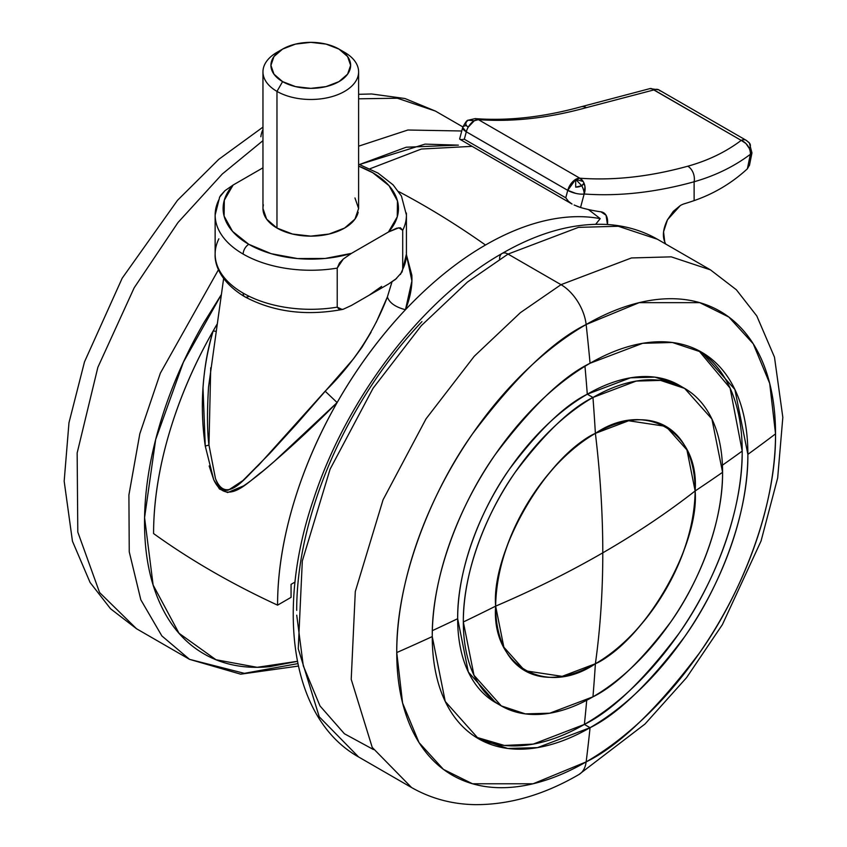 <?xml version="1.0" encoding="UTF-8"?>
<svg xmlns="http://www.w3.org/2000/svg" width="847" height="847" viewBox="0 0 847 847"><rect width="100%" height="100%" fill="white"/><g stroke="black" fill="none" stroke-linecap="round" stroke-linejoin="round"><path stroke-width="1.27" d="M595.388 663.741C644.747 640.396 699.601 545.373 695.143 490.964C667.002 512.901 636.224 533.515 602.789 552.826C602.789 591.428 600.322 628.4 595.388 663.741L562.143 676.351L524.854 670.729L503.849 647.161L495.643 606.145C496.998 520.1 566.209 445.586 595.388 433.368C546.04 456.713 491.175 551.736 495.643 606.145C533.631 589.904 569.353 572.127 602.789 552.826C602.789 514.214 600.322 474.394 595.388 433.368C600.322 474.394 602.789 514.214 602.789 552.826C636.224 533.515 667.002 512.901 695.143 490.964C699.601 431.398 644.747 399.72 595.388 433.368L628.643 420.758L665.933 426.38L686.938 449.948L695.143 490.964C693.788 577.008 624.567 651.523 595.388 663.741C600.322 628.4 602.789 591.428 602.789 552.826C569.353 572.127 533.631 589.904 495.643 606.145C491.175 665.71 546.04 697.388 595.388 663.741A141.068 81.45 -60 0 1 495.643 606.145A1992.557 1150.395 180 0 1 463.33 621.984A183.312 105.833 120 0 0 592.953 696.827A1992.557 1150.406 -120 0 0 595.388 663.741A1992.557 1150.406 60 0 1 592.953 696.827A183.312 105.833 120 0 0 722.576 472.308A183.312 105.833 120 0 0 592.953 397.465A1992.557 1150.406 60 0 1 595.388 433.368A141.068 81.45 -60 0 1 695.143 490.964A1992.557 1150.395 0 0 0 722.576 472.308C723.094 522.821 698.563 582.948 670.729 621.984C641.412 660.861 615.483 685.816 592.953 696.827L549.745 713.206L525.331 713.883L501.297 705.9L473.992 675.271L463.33 621.984A1992.557 1150.395 0 0 0 495.643 606.145C496.998 520.1 566.209 445.586 595.388 433.368A1992.557 1150.406 -120 0 0 592.953 397.465L636.161 381.086L660.575 380.409L684.609 388.392L711.914 419.011L722.576 472.308A1992.557 1150.395 180 0 1 695.143 490.964A141.068 81.45 -60 0 1 595.388 663.741L562.143 676.351L524.854 670.729L503.849 647.161L495.643 606.145A141.068 81.45 -60 0 1 595.388 433.368A141.068 81.45 120 0 1 665.933 426.38A141.068 81.45 120 0 1 695.143 490.964C693.788 577.008 624.567 651.523 595.388 663.741M213.137 330.986L215.996 331.293L213.137 330.986A294.047 169.771 -60 0 1 217.001 324.316L213.137 330.986A294.047 169.771 120 0 0 153.582 533.568C153.582 502.112 158.738 468.846 169.051 433.78C179.352 398.715 194.048 364.443 213.137 330.986C202.221 368.456 199.596 406.814 205.26 446.073L203.005 388.011C204.413 367.175 207.79 348.17 213.137 330.986M210.723 367.767L208.965 445.067L205.26 446.073L208.965 445.067L215.456 478.481C218.738 487.787 223.132 491.62 228.626 489.968L242.898 480.577L269.59 453.653L296.937 423.691L353.474 358.853L361.923 347.334L371.039 332.268M406.422 254.735L411.833 275.148C412.457 285.915 410.34 297.445 405.459 309.727A294.047 169.771 -60 0 1 485.49 245.016A797.027 460.165 -120 0 0 423.5 205.27A797.027 460.165 -120 0 0 398.641 191.549A797.027 460.165 60 0 1 423.5 205.27A797.027 460.165 60 0 1 485.49 245.016A294.047 169.771 -60 0 1 600.216 218.632C583.202 215.456 564.928 216.123 545.394 220.612C525.86 225.101 505.892 233.243 485.49 245.016A294.047 169.771 120 0 0 405.459 309.727A294.047 169.771 120 0 0 337.127 402.569C318.038 436.036 303.342 470.297 293.03 505.363C282.729 540.428 277.572 573.694 277.572 605.15L291.061 597.357L291.061 584.345L295.031 582.048L291.061 584.345L291.061 597.357L277.572 605.15A294.047 169.771 -60 0 1 337.127 402.569L274.026 461.668C261.967 472.266 251.855 480.313 243.671 485.829L227.674 492.552L219.447 488.994L213.719 479.751L205.26 446.073M595.685 224.264L600.216 218.632L595.685 224.264M369.938 168.765L421.404 149.03L472.065 146.351M153.582 533.568A797.027 460.154 0 0 0 277.572 605.15A797.027 460.154 180 0 1 153.582 533.568M223.629 278.536L208.542 387.005C207.017 412.277 207.155 431.631 208.965 445.067L215.445 478.491C226.085 505.468 245.556 476.903 258.42 465.427L325.142 391.198L337.127 402.569C311.59 428.254 286.794 451.144 262.718 471.239C248.277 481.445 226.731 507.385 213.719 479.751L209.167 465.966M376.163 322.442L387.375 296.948L391.992 281.903M371.102 294.1L368.974 295.328M369.08 295.264L381.626 286.381M325.142 391.198C353.252 363.511 373.993 332.088 387.375 296.948C389.345 302.803 395.369 307.059 405.459 309.727C379.572 337.265 356.799 368.212 337.127 402.569L325.142 391.198M406.422 254.82L411.907 280.982L405.459 309.727C395.369 307.059 389.345 302.803 387.375 296.948L391.97 281.913M588.39 209.527L600.216 218.632M215.138 214.969A95.647 55.214 0 0 0 243.153 254.079A7.972 4.606 -60 0 1 248.796 244.317A87.675 50.619 180 0 1 233.126 185.027L224.963 190.681L220.389 195.699M248.796 296.376A7.972 4.606 -60 0 1 244.804 296.778A7.972 4.606 -60 0 1 243.153 293.126A95.647 55.214 180 0 1 215.138 254.015A95.647 55.214 180 0 1 218.865 238.822M282.602 49.094L276.969 52.345A47.824 27.612 0 0 0 276.969 91.391L282.602 81.63A39.851 23.007 180 0 1 282.602 49.094A39.851 23.007 180 0 1 338.959 49.084L347.598 56.548L350.637 65.357L347.598 74.165L338.959 81.63L326.031 86.616L310.785 88.363L295.539 86.616L282.602 81.63L273.962 74.165L270.934 65.357L273.962 56.548L282.602 49.084L295.539 44.097L310.785 42.35L326.031 44.097L338.959 49.084L344.602 52.345L338.959 49.084A39.851 23.007 180 0 1 338.959 81.63A39.851 23.007 180 0 1 282.602 81.63L276.969 91.391A47.824 27.612 0 0 0 344.602 91.391A47.824 27.612 0 0 0 344.602 52.345A47.824 27.612 180 0 1 358.175 75.574A47.824 27.612 180 0 1 326.074 98.03A47.824 27.612 180 0 1 276.969 91.391L276.969 228.055A47.824 27.612 0 0 0 326.074 234.693A47.824 27.612 0 0 0 358.175 212.237M219.468 197.351L224.963 190.681L233.126 185.027L262.962 167.812L233.126 185.027L224.317 200.178L224.116 216.154L232.554 231.379L248.796 244.317L271.209 253.698L297.572 258.568L325.248 258.451L351.484 253.359L388.434 232.025L397.254 216.874L397.455 200.898L389.017 185.673L372.775 172.735L358.609 166.097A87.675 50.619 180 0 1 388.434 232.025L396.608 228.235L400.44 227.79L402.706 230.299L402.706 269.346L400.451 274.449M354.967 197.965L358.609 208.531L354.967 219.098L344.602 228.055L329.081 234.037L310.785 236.133L292.48 234.037L276.969 228.055L266.604 219.098L262.962 208.531L262.962 71.868M396.618 278.419L388.434 284.084L351.484 305.418L343.31 309.208L339.478 309.653L337.222 307.154L337.222 268.107A95.647 55.214 180 0 1 243.153 254.079A95.647 55.214 180 0 1 215.212 217.065A95.647 55.214 180 0 1 218.865 199.776M215.212 256.112A95.647 55.214 0 0 0 243.153 293.126A95.647 55.214 0 0 0 337.222 307.154L337.222 268.107L339.478 263.004L343.3 259.023L351.484 253.359L388.434 232.025L398.821 227.779L402.706 230.299L402.706 269.346A95.647 55.214 0 0 0 406.422 253.825M406.359 252.046A95.647 55.214 180 0 1 402.706 269.346L401.817 272.332L395.464 279.383L388.434 284.084L351.484 305.418L343.31 309.208L342.167 309.494L337.222 307.154A95.647 55.214 180 0 1 243.153 293.126A7.972 4.606 120 0 0 244.804 296.778C220.823 282.369 214.513 264.952 215.138 254.079L215.138 215.032L219.754 196.79M406.422 214.778A95.647 55.214 180 0 1 402.706 230.299A95.647 55.214 0 0 0 406.359 212.999M263.396 204.815A47.824 27.612 0 0 0 276.969 228.055L276.969 91.391A47.824 27.612 180 0 1 263.396 68.152M248.796 244.317A7.972 4.606 120 0 0 243.153 254.079A95.647 55.214 0 0 0 337.222 268.107L343.3 259.023L351.484 253.359A87.675 50.619 180 0 1 248.796 244.317M262.962 140.634L222.263 174.037L177.955 222.56L134.186 287.779L97.86 367.333L77.151 453.007L77.797 532.064L99.586 592.54L136.547 628.76L99.586 592.54L77.797 532.064L77.151 453.007L97.86 367.333L134.186 287.779L177.955 222.56L222.263 174.037L262.962 140.634M297.837 663.625L244.349 673.344L189.527 659.347L161.862 635.928L140.824 599.803L129.252 551.842L128.903 494.987L139.819 433.77L160.348 373.167L218.78 269.155L160.348 373.167L139.819 433.77L128.903 494.987L129.252 551.842L140.824 599.803L161.862 635.928L189.527 659.347L240.696 674.18L298.356 666.081M297.371 661.316L257.149 667.32L215.974 659.739L179.003 633.26L153.127 585.055L144.572 517.633L155.657 439.572L183.397 362.188L221.289 294.703M461.753 130.989L407.873 130.014L358.609 146.182L407.873 130.014L461.753 130.989M458.407 145.144L425.056 144.117L359.604 164.487L406.221 147.219L458.047 145.133M297.382 661.359L269.78 666.653C244.921 669.119 222.973 664.853 203.958 653.873C184.932 642.894 170.268 626.018 159.977 603.265C149.675 580.502 144.53 553.589 144.53 522.525C144.53 491.461 149.675 458.598 159.977 423.955C170.268 389.302 184.932 355.507 203.958 322.559L221.3 294.65M260.855 136.727A35.87 20.709 60 0 1 262.962 129.602M358.609 98.813L397.359 98.22L435.432 111.084L397.359 98.22L358.609 98.813M590.063 363.257A223.163 128.85 -60 0 1 747.869 454.373A1992.557 1150.395 0 0 0 775.534 433.865A267.843 154.641 120 0 0 586.145 324.517A1992.557 1150.406 60 0 1 590.063 363.257L642.661 343.31L672.38 342.495L701.644 352.204L734.889 389.493L747.869 454.373A223.163 128.85 -60 0 1 590.063 727.689A223.163 128.85 -60 0 1 432.256 636.584A1992.557 1150.395 180 0 1 396.756 652.561A267.843 154.641 120 0 0 586.145 761.898A35.87 20.709 60 0 1 578.893 774.55A35.87 20.709 -120 0 0 586.145 761.898A1992.557 1150.406 -120 0 0 590.063 727.689A1992.557 1150.406 60 0 1 586.145 761.898A267.843 154.641 120 0 0 775.534 433.865C776.286 507.671 740.447 595.515 699.781 652.561C656.933 709.373 619.062 745.815 586.145 761.898L533.112 783.771L472.51 783.771L443.447 769.394L419.032 742.607L402.579 703.021L396.756 652.561A1992.557 1150.395 0 0 0 432.256 636.584C431.631 575.092 461.499 501.89 495.379 454.373C531.08 407.036 562.63 376.661 590.063 363.257A1992.557 1150.406 -120 0 0 586.145 324.517L639.167 302.654L699.781 302.654L728.833 317.032L753.248 343.818L769.701 383.405L775.534 433.865A1992.557 1150.395 180 0 1 747.869 454.373C748.494 515.865 718.637 589.057 684.747 636.584C649.056 683.921 617.495 714.286 590.063 727.689L537.464 747.636L507.745 748.462L478.481 738.743L445.247 701.464L432.256 636.584A223.163 128.85 -60 0 1 590.063 363.257M684.609 388.392L678.945 385.12L654.911 377.137L630.496 377.815L587.289 394.204A1984.585 1145.811 -120 0 0 584.97 366.296A1984.585 1145.811 60 0 1 587.289 394.204A183.312 105.833 -60 0 1 681.74 386.835M722.427 465.194A1984.585 1145.79 0 0 0 742.194 451.091A223.163 128.85 120 0 0 698.775 350.637L730.093 388.095L742.194 451.091A1984.585 1145.79 180 0 1 722.427 465.194M561.01 284.666L631.46 257.954L671.258 256.853L710.453 269.865L671.258 256.853L631.46 257.954L561.01 284.666A35.87 20.709 60 0 1 586.145 324.517A267.843 154.641 120 0 0 396.756 652.561C396.004 578.755 431.832 490.911 472.51 433.865C515.347 377.053 553.218 340.61 586.145 324.517A35.87 20.709 -120 0 0 561.01 284.666L520.407 312.649L474.246 356.269L426.052 418.81L383.066 499.783L355.295 591.555L351.219 679.326L372.225 747.403L411.568 787.541L372.225 747.403L351.219 679.326L355.295 591.555L383.066 499.783L426.052 418.81L474.246 356.269L520.407 312.649L561.01 284.666L508.041 254.079L561.01 284.666M502.059 253.486C422.42 298.567 346.465 398.079 313.379 499.762C275.391 611.29 291.506 719.368 358.599 756.964L319.255 716.816L298.25 648.738L302.315 560.968L330.086 469.196L373.082 388.233L421.277 325.693L467.438 282.072L508.041 254.079L467.438 282.072L421.277 325.693L373.082 388.233L330.086 469.196L302.315 560.968L298.25 648.738L319.255 716.816L358.599 756.964L411.568 787.541C431.007 798.594 452.266 804.301 475.347 804.65C509.735 804.766 544.261 794.719 578.946 774.518L645.012 724.016L686.515 677.706L722.396 624.61L761.061 540.989L777.673 477.92L782.829 417.359L774.476 357.148L756.784 315.931L736.361 289.769L710.453 269.865L657.473 239.278L618.289 226.265L578.48 227.367L508.041 254.079L578.48 227.367L618.289 226.265L657.473 239.278C642.068 230.448 625.012 225.503 606.304 224.444C573.059 222.909 538.311 232.586 502.059 253.486A11.953 6.903 60 0 1 508.041 254.079A11.953 6.903 -120 0 0 502.059 253.486A11.953 6.903 60 0 0 499.582 258.96M475.686 737.049L504.367 745.455L533.271 744.1L584.388 724.418L590.063 727.689L584.388 724.418A1984.585 1145.811 -120 0 0 586.717 700.247A1984.585 1145.811 60 0 1 584.388 724.418A223.163 128.85 120 0 0 742.194 451.091C742.819 512.594 712.962 585.785 679.072 633.312C643.381 680.649 611.82 711.014 584.388 724.418A223.163 128.85 120 0 1 475.686 737.049M498.512 704.196A183.312 105.833 -60 0 1 457.666 618.712A1984.585 1145.79 180 0 1 432.341 630.655A1984.585 1145.79 0 0 0 457.666 618.712L468.327 672.01L495.633 702.629L501.297 705.9M587.289 394.204L592.953 397.465A183.312 105.833 120 0 0 463.33 621.984C462.811 571.471 487.343 511.344 515.177 472.308C544.494 433.42 570.423 408.476 592.953 397.465L587.289 394.204C564.758 405.215 538.84 430.16 509.523 469.037C481.678 508.073 457.158 568.199 457.666 618.712A183.312 105.833 -60 0 1 587.289 394.204M296.736 615.187L303.29 665.827L319.997 705.932L344.411 733.756L373.527 749.584M421.944 321.616C397.084 347.863 375.147 377.455 356.121 410.403C337.095 443.362 322.432 477.157 312.141 511.81C301.839 546.453 296.694 579.306 296.694 610.38M462.61 139.459L464.325 139.226L466.305 131.793L567.755 190.353L466.305 131.793L464.325 139.226L565.764 197.796L567.755 190.353A11.953 6.903 -60 0 1 575.695 179.352L581.698 185.705L584.028 183.185L583.149 181.48L575.695 179.352L575.695 187.145L581.698 185.705L575.695 179.352L567.755 190.353L575.695 193.36A11.953 4.129 14.9 0 0 584.144 193.995L584.981 186.668L584.028 183.185A8.491 4.902 180 0 1 581.698 185.705A11.953 6.903 60 0 1 584.144 193.995A11.953 6.903 -120 0 0 581.698 185.705A8.491 4.902 180 0 1 575.695 187.145L575.695 179.352A11.953 6.903 -60 0 1 579.846 178.209L478.396 119.639L475.156 118.622L468.243 120.2L474.246 120.782L478.396 119.639C512.34 122.127 548.327 118.125 586.346 107.643L653.81 89.941A11.953 6.903 -60 0 1 658.775 89.846A11.953 6.903 -60 0 1 660.014 90.925M468.359 120.136L468.19 120.232C467.152 119.956 465.321 122.381 462.695 127.495A11.953 4.129 -165.1 0 1 465.797 125.663A11.953 6.903 -120 0 1 465.861 124.456M475.019 118.612A11.953 9.402 94.2 0 1 478.396 119.639A11.953 6.903 120 0 0 474.246 120.782L468.243 120.2C465.003 122.519 465.003 124.827 468.243 127.135L474.246 120.782A11.953 6.903 120 0 0 468.243 127.135A8.491 4.902 180 0 1 468.179 120.242L468.275 120.189M746.175 140.295A11.953 6.903 120 0 0 741.21 140.39L745.889 143.482L749.203 148.289A10.175 5.876 0 0 0 749.415 143.027A10.175 5.876 180 0 1 749.203 148.289A11.953 9.021 53.2 0 1 750.357 154.313C734.063 166.552 715.323 175.7 694.117 181.766A649.575 375.03 -60 0 1 584.144 193.995L580.544 207.504L574.107 205.006M749.531 165.027L747.382 168.807L750.357 154.313A11.953 3.568 -168.8 0 0 751.945 152.958L749.373 142.984L746.186 140.306L658.797 89.846L649.924 88.607L652.222 88.882L741.21 140.39C725.953 151.92 708.145 160.528 687.785 166.213C649.765 176.695 613.789 180.697 579.846 178.209L478.396 119.639A637.622 368.127 120 0 0 586.346 107.643L653.81 89.941A11.953 5.929 -104 0 0 649.85 88.628M747.382 168.807L744.058 171.772C729.341 184.561 712.687 194.175 694.117 200.612A398.514 230.077 -60 0 1 684.228 203.809A398.514 230.077 120 0 0 694.117 200.612L694.117 181.766L694.117 200.612C712.687 194.175 729.341 184.561 744.058 171.772L747.382 168.807L750.357 154.313L751.829 152.206M600.957 211.824A398.514 230.077 -60 0 1 580.544 207.504A398.514 230.077 120 0 0 600.957 211.824L606.06 215.265L607.437 224.519A19.926 11.509 120 0 0 603.488 212.682A19.926 11.509 120 0 0 600.957 211.824M665.668 244.01L664.736 241.84L663.561 231.813L667.489 219.754L673.291 211.358L680.31 205.546A23.907 13.806 -60 0 1 684.228 203.809A23.907 13.806 120 0 0 680.31 205.546L667.489 219.754C663.201 228.446 662.29 235.815 664.736 241.84M589.84 210.617L589.777 209.834M580.957 106.817A11.953 8.417 74.5 0 1 586.346 107.643A11.953 8.417 -105.5 0 0 580.957 106.817M658.881 89.909A11.953 6.903 120 0 0 653.81 89.941L741.21 140.39A11.953 6.903 -60 0 1 746.281 140.358A11.953 6.903 -60 0 1 747.414 141.385A10.175 5.876 180 0 1 749.426 143.037M461.467 139.554L460.26 139.48M466.305 131.793A11.953 4.129 -165.1 0 1 462.695 127.484L466.305 131.793A11.953 6.903 -60 0 1 468.243 127.135A11.953 6.903 120 0 0 466.305 131.793M750.357 154.313A11.953 9.021 -126.8 0 0 749.203 148.289A11.953 9.021 -126.8 0 0 741.21 140.39C725.773 152.015 707.976 160.623 687.785 166.213A11.953 8.417 74.5 0 1 694.117 181.766C715.323 175.7 734.063 166.552 750.357 154.313M694.117 181.766A11.953 8.417 -105.5 0 0 687.785 166.213A637.622 368.127 -60 0 1 579.846 178.209A11.953 9.402 94.2 0 1 583.149 181.48A11.953 9.402 94.2 0 1 584.028 183.185A11.953 9.402 94.2 0 1 584.144 193.995A649.575 375.03 120 0 0 694.117 181.766M575.695 179.352L583.149 181.48L579.846 178.209L575.695 179.352M576.754 206.149L580.544 207.504L584.144 193.995A11.953 4.129 -165.1 0 1 575.695 193.36A11.953 4.129 -165.1 0 1 567.755 190.353L565.764 197.796L568.443 201.311L572.053 204.053L459.847 139.268M572.053 204.053L568.443 201.311L565.764 197.796L464.325 139.226M358.609 71.868L358.609 208.531M338.959 49.094L344.602 52.345M402.103 271.771L406.422 254.079L406.422 215.032L401.436 196.07L393.093 184.847L378.101 173.127L358.609 164.138M244.804 296.778C273.359 311.961 305.809 316.206 342.167 309.494M262.962 127.124L218.791 159.321L177.521 200.294L122.18 278.218L84.509 361.838L68.978 422.727L64.171 481.181L72.45 541.201L90.078 582.471L110.555 608.771L136.547 628.76L189.527 659.347M358.609 94.313L371.653 93.975L404.908 98.506L435.432 111.084L462.854 126.912M649.924 88.607L581.021 106.796C543.626 117.108 508.327 121.057 475.125 118.622M749.447 165.44L751.935 152.979M459.656 138.887L462.695 127.463"/></g></svg>
